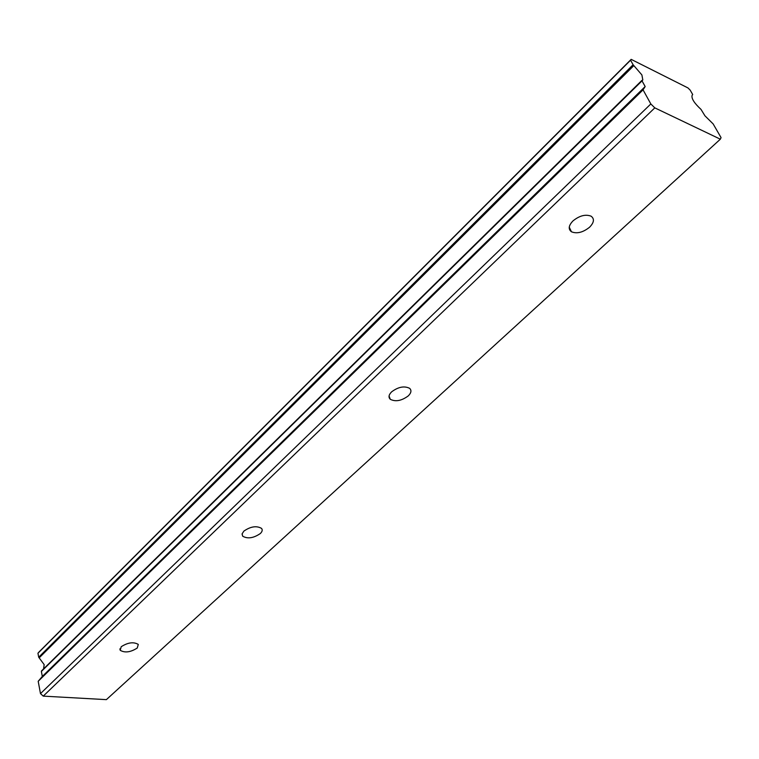 <?xml version="1.0" encoding="UTF-8"?>
<svg xmlns="http://www.w3.org/2000/svg" width="759" height="759" viewBox="0 0 759 759"><rect width="100%" height="100%" fill="white"/><g stroke="black" fill="none" stroke-linecap="round" stroke-linejoin="round"><path stroke-width="1.14" d="M121.231 646.715L120.197 650.292C124.855 653.044 130.539 652.294 137.246 648.034L138.29 644.41C133.603 641.678 127.92 642.446 121.231 646.715M572.988 220.897C568.567 225.546 568.064 229.171 571.461 231.789C576.963 233.981 582.997 232.453 589.582 227.207C594.107 222.529 594.62 218.858 591.119 216.192C585.559 214.057 579.515 215.632 572.988 220.897M391.616 391.853C388.712 394.813 388.257 397.289 390.278 399.281C395.562 401.976 401.568 400.837 408.285 395.885C411.264 392.896 411.72 390.382 409.642 388.342C404.31 385.705 398.295 386.872 391.616 391.853M243.886 531.101L242.112 533.833L242.69 536.205C247.671 539.051 253.544 538.159 260.309 533.549C262.32 531.575 262.728 529.848 261.523 528.368C256.504 525.551 250.631 526.461 243.886 531.101M720.348 139.191L721.05 137.607L713.156 123.935L704.94 115.804L701.003 109.391C694.257 103.158 691.288 98.48 692.104 95.368L692.701 94.533L690.159 90.103L687.939 87.911L631.165 59.363L630.577 60.189L633.091 64.733L38.7 657.228L39.174 657.863L633.841 65.606L641.886 74.923L642.816 79.923L642.01 80.852L645.169 86.554L643.053 89.837L650.833 103.955L654.799 107.863L720.348 139.191L106.383 699.637L43.254 696.126L654.799 107.863M39.174 657.863L44.164 664.609L43.576 668.888M43.254 696.126L40.483 693.612L38.197 681.288L42.314 676.44L41.375 671.44L642.01 80.852M641.896 80.445L41.375 671.44M38.7 657.228L37.95 653.224L39.06 651.943L631.165 59.363M633.841 65.606L633.091 64.733M40.483 693.612L650.833 103.955M38.197 681.288L643.053 89.837M630.577 60.189L37.95 653.224M42.314 676.44L645.169 86.554M120.197 650.292L119.884 648.869M571.461 231.789L569.25 227.178M390.278 399.281L389.073 395.989M242.69 536.205L242.074 534.013M41.498 670.937L641.924 80.378"/></g></svg>
